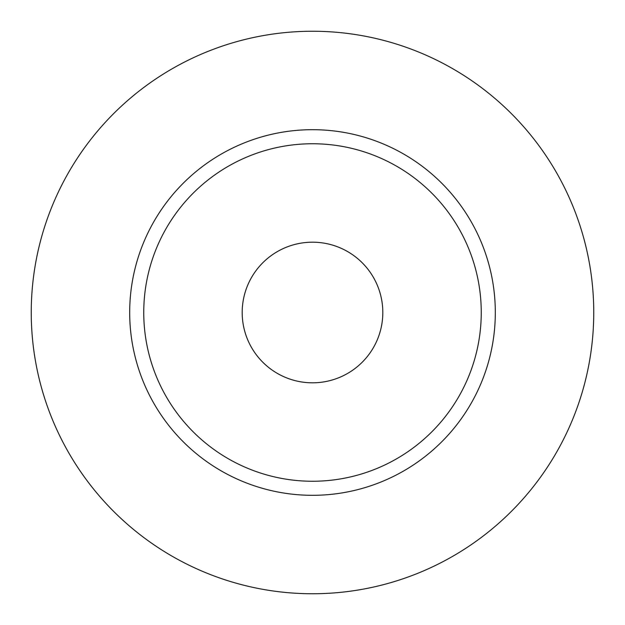 <?xml version="1.0" encoding="UTF-8"?>
<svg xmlns="http://www.w3.org/2000/svg" width="625" height="625" viewBox="0 0 625 625"><rect width="100%" height="100%" fill="white"/><g stroke="black" fill="none" stroke-linecap="round" stroke-linejoin="round"><path stroke-width="0.94" d="M242.188 312.5A70.312 70.312 0 0 0 312.5 382.812A70.312 70.312 0 0 0 382.812 312.5A70.312 70.312 0 0 0 312.5 242.188A70.312 70.312 0 0 0 242.188 312.5M481.25 312.5A168.75 168.75 0 0 0 312.5 143.75A168.75 168.75 0 0 0 143.75 312.5A168.75 168.75 0 0 0 312.5 481.25A168.75 168.75 0 0 0 481.25 312.5M593.75 312.5A281.25 281.25 0 0 0 312.5 31.25A281.25 281.25 0 0 0 31.25 312.5A281.25 281.25 0 0 0 312.5 593.75A281.25 281.25 0 0 0 593.75 312.5M495.312 312.5A182.812 182.812 0 0 1 312.5 495.312A182.812 182.812 0 0 1 129.688 312.5A182.812 182.812 0 0 1 312.5 129.688A182.812 182.812 0 0 1 495.312 312.5"/></g></svg>
